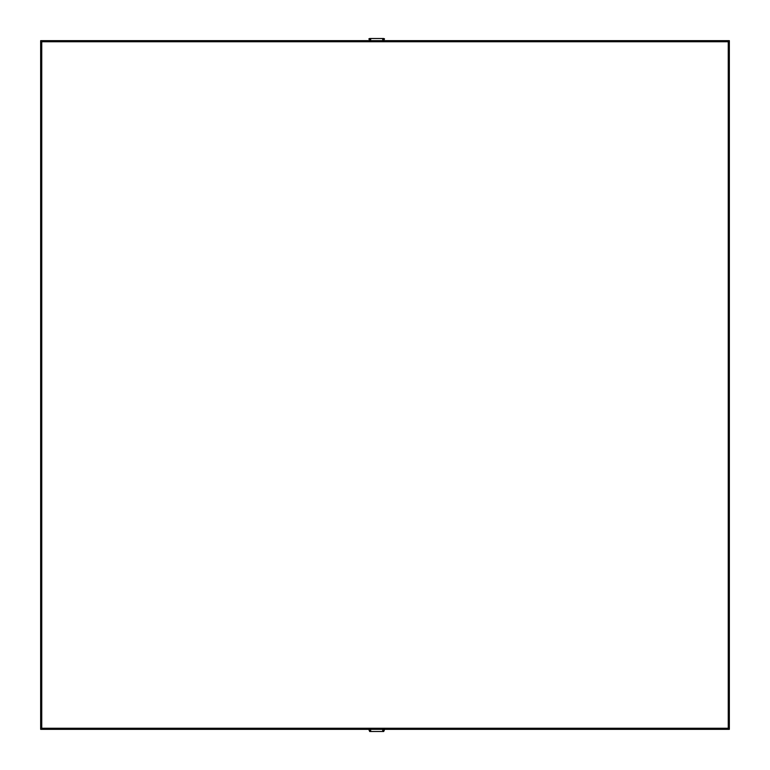 <?xml version="1.0" encoding="UTF-8"?>
<svg xmlns="http://www.w3.org/2000/svg" width="770" height="770" viewBox="0 0 770 770"><rect width="100%" height="100%" fill="white"/><g stroke="black" fill="none" stroke-linecap="round" stroke-linejoin="round"><path stroke-width="1.16" d="M384.509 729.671L383.73 731.5L382.642 730.422L383.73 729.344L729.344 729.344L729.344 40.656L728.256 40.656L728.256 729.344L728.256 728.256L41.744 728.256L41.744 729.344L41.744 40.656L41.744 41.744L728.256 41.744L728.256 40.656L383.73 40.656L382.642 39.578L383.73 38.5L384.49 38.818L383.73 40.656L382.642 39.578M368.897 729.671L369.687 731.5L383.73 731.5L384.49 729.652L383.73 729.344L369.687 729.344L368.917 729.652L369.687 731.5L370.765 730.422L369.687 729.344L40.656 729.344L40.656 40.656L369.687 40.656L370.765 39.578L369.687 38.5L368.917 38.818L369.687 40.656L370.765 39.578M384.509 38.837L383.73 40.656L369.687 40.656L368.897 38.837M383.73 731.5L382.642 730.422M369.687 731.5L370.765 730.422M383.73 38.5L369.687 38.5"/></g></svg>
